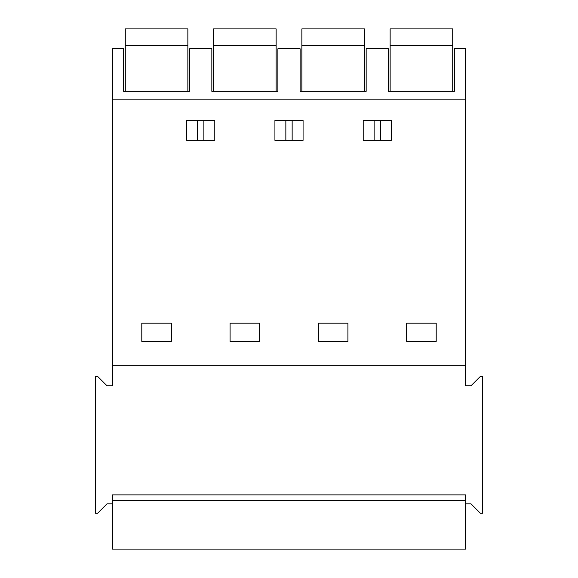 <?xml version="1.0" encoding="UTF-8"?>
<svg xmlns="http://www.w3.org/2000/svg" width="578" height="578" viewBox="0 0 578 578"><rect width="100%" height="100%" fill="white"/><g stroke="black" fill="none" stroke-linecap="round" stroke-linejoin="round"><path stroke-width="0.87" d="M388.409 91.338L388.409 48.754L366.163 48.754L366.163 91.338L300.119 91.338L300.119 48.754L277.881 48.754L277.881 91.338L211.837 91.338L211.837 48.754L189.591 48.754L189.591 91.338L123.555 91.338L123.555 48.754L112.428 48.754L112.428 99.156L465.572 99.156L465.572 48.754L454.445 48.754L454.445 91.338L388.409 91.338M465.572 503.828L470.962 503.828L480.39 513.257L482.514 513.257L482.514 376.394L480.39 376.394L470.962 385.822L465.572 385.822L465.572 99.156M465.572 365.751L112.428 365.751L112.428 99.156M141.798 323.174L171.341 323.174L171.341 341.417L141.798 341.417L141.798 323.174M214.792 140.346L186.636 140.346L186.636 120.361L214.792 120.361L214.792 140.346M436.202 323.174L436.202 341.417L406.659 341.417L406.659 323.174L436.202 323.174M259.63 323.174L259.63 341.417L230.087 341.417L230.087 323.174L259.63 323.174M363.208 140.346L363.208 120.361L391.364 120.361L391.364 140.346L363.208 140.346M347.913 323.174L347.913 341.417L318.37 341.417L318.37 323.174L347.913 323.174M274.926 120.361L303.074 120.361L303.074 140.346L274.926 140.346L274.926 120.361M380.44 120.361L380.44 140.346M374.132 120.361L374.132 140.346M112.428 503.828L107.038 503.828L97.61 513.257L95.486 513.257L95.486 376.394L97.61 376.394L107.038 385.822L112.428 385.822L112.428 365.751M112.428 500.44L112.428 494.876L465.572 494.876L465.572 549.1L112.428 549.1L112.428 500.44L465.572 500.44M203.868 120.361L203.868 140.346M197.56 120.361L197.56 140.346M285.85 120.361L285.85 140.346M292.15 120.361L292.15 140.346M187.857 45.409L187.857 28.9L125.289 28.9L125.289 45.409L187.857 45.409L187.857 91.338M125.289 91.338L125.289 45.409M276.139 45.409L276.139 28.9L213.578 28.9L213.578 45.409L276.139 45.409L276.139 91.338M213.578 91.338L213.578 45.409M364.422 45.409L364.422 28.9L301.861 28.9L301.861 45.409L364.422 45.409L301.861 45.409L301.861 91.338L364.422 91.338L364.422 45.409M452.711 45.409L452.711 28.9L390.143 28.9L390.143 45.409L452.711 45.409L390.143 45.409L390.143 91.338L452.711 91.338L452.711 45.409"/></g></svg>
